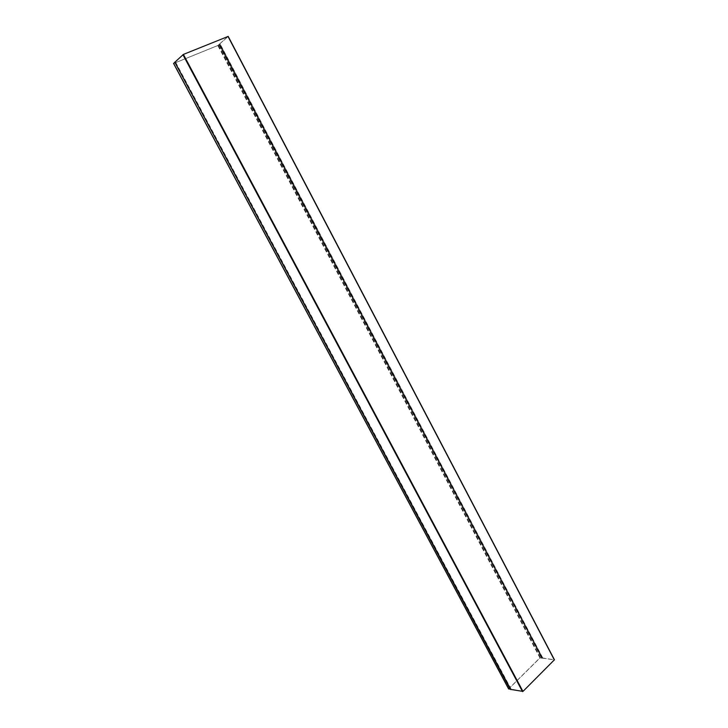 <?xml version="1.0" encoding="UTF-8"?>
<svg xmlns="http://www.w3.org/2000/svg" width="728" height="728" viewBox="0 0 728 728"><rect width="100%" height="100%" fill="white"/><g stroke="black" fill="none" stroke-linecap="round" stroke-linejoin="round"><path stroke-width="0.55" stroke-dasharray="3.64 2.73" d="M541.832 658.34L542.633 657.985L554.245 659.95L522.841 691.4L510.182 688.952L174.784 62.499L183.31 54.491L228.037 36.5L218.773 44.663L541.832 658.34L219.046 44.335M218.773 44.663L541.432 658.021L554.336 659.732M218.919 44.599L228.164 36.464M174.893 62.362L510.401 689.061M219.901 43.862L542.633 657.985M510.31 689.17L508.827 688.761L540.058 657.885L541.787 658.03L219.201 44.381L217.909 45.464L173.728 63.382L174.784 62.39L510.346 689.161L174.747 62.417M173.628 63.473L217.836 45.536L219.365 44.29L541.923 658.048L219.365 44.29M508.635 688.852L539.949 657.866L541.932 657.948M219.192 44.399L541.923 658.048M541.787 658.03L219.292 44.299M542.415 658.067L219.674 43.989M510.992 689.198L175.266 61.989M510.856 689.052L175.257 62.08M542.733 657.885L220.047 43.798M541.96 658.249L219.201 44.262M542.196 658.167L219.437 44.126M542.305 658.048L219.601 44.062M510.765 689.298L175.029 62.126M510.883 689.179L175.193 62.062M510.938 688.943L175.393 62.035M510.874 689.316L175.102 62.053M510.874 689.452L175.02 62.053M522.622 691.491L183.083 54.627M522.841 691.4L183.31 54.491M554.245 659.95L227.955 36.518M554.236 659.832L228.019 36.527M542.305 658.185L219.519 44.053M540.267 657.793L218.136 45.336M540.058 657.885L217.909 45.464M508.827 688.761L173.828 63.354M508.827 688.888L173.746 63.354M508.717 688.743L173.755 63.427M539.949 657.866L217.836 45.536M540.376 657.693L218.282 45.282M541.869 657.912L219.337 44.335M511.074 688.997L175.457 61.953M510.92 689.079L175.293 62.035M510.838 689.425L175.002 62.08M554.281 659.859L228.037 36.5M508.79 688.861L173.728 63.382"/><path stroke-width="1.09" d="M510.692 689.407L522.959 691.418L554.427 659.777L228.201 36.409L183.392 54.418L174.902 62.171M510.201 689.27L174.866 62.308L510.474 689.189L508.635 688.852M174.593 62.481L173.628 63.473M554.363 659.968L228.028 36.445M522.959 691.418L183.392 54.418M522.513 691.6L182.928 54.682M510.774 689.553L174.875 62.108M508.717 688.997L173.592 63.409M554.427 659.777L228.201 36.409M510.683 689.507L174.838 62.162M508.635 688.943L173.564 63.463"/></g></svg>
